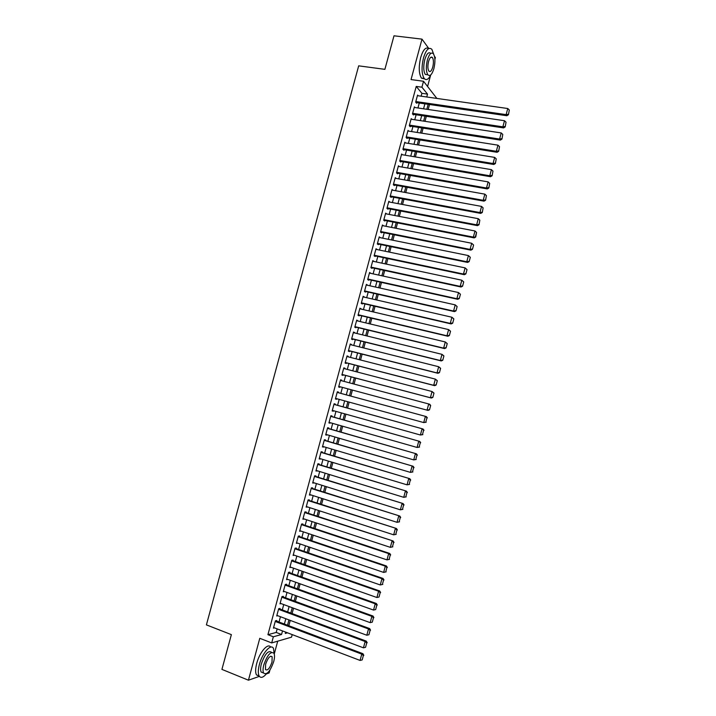 <?xml version="1.0" encoding="UTF-8"?>
<svg xmlns="http://www.w3.org/2000/svg" width="716" height="716" viewBox="0 0 716 716"><rect width="100%" height="100%" fill="white"/><g stroke="black" fill="none" stroke-linecap="round" stroke-linejoin="round"><path stroke-width="1.07" d="M292.209 634.6L291.519 637.159L271.686 642.923L273.351 636.784L281.558 634.492L282.525 630.921M266.361 673.917L269.135 672.942L269.896 670.14M274.255 654.012L277.719 641.169M427.604 86.394L430.602 75.305M434.898 59.392L435.391 57.575L434.487 56.331M421.142 96.195L421.912 93.322L416.229 86.412L421.921 87.2L423.523 81.266L436.867 98.432M288.808 625.721L290.249 620.396M292.092 613.558L293.542 608.197M295.377 601.395L296.836 596.007M298.653 589.25L300.12 583.817M301.937 577.114L303.414 571.645M305.204 564.987L306.69 559.482M308.48 552.868L309.974 547.319M311.746 540.75L313.259 535.174M315.013 528.65L316.535 523.038M318.28 516.558L319.81 510.902M321.547 504.467L323.077 498.783M324.804 492.393L326.353 486.665M328.062 480.32L329.62 474.565M331.32 468.264L332.886 462.464M334.578 456.208L336.144 450.382M337.827 444.171L339.411 438.299M341.076 432.133L342.669 426.235M344.324 420.104L345.926 414.17M347.564 408.093L349.175 402.115M350.804 396.082L352.424 390.077M354.053 384.053L355.664 378.084M357.302 372.025L358.904 366.1M360.551 359.996L362.135 354.116M363.791 347.985L365.366 342.15M367.031 335.983L368.597 330.183M370.27 323.981L371.819 318.226M373.51 311.997L375.05 306.287M376.741 300.013L378.272 294.348M379.972 288.038L381.494 282.417M383.203 276.081L384.707 270.505M386.434 264.123L387.92 258.592M389.656 252.175L391.133 246.689M392.878 240.245L394.346 234.794M396.1 228.315L397.559 222.909M399.313 216.393L400.763 211.032M402.535 204.481L403.967 199.164M405.748 192.577L407.171 187.297M408.961 180.683L410.366 175.447M412.165 168.797L413.571 163.606M415.37 156.911L416.766 151.765M418.574 145.044L419.952 139.942M421.778 133.185L423.147 128.119M424.982 121.326L426.333 116.314M428.177 109.485L429.519 104.509M428.803 48.518L421.993 39.138L393.997 35.8L384.886 69.345L358.68 65.845L206.405 624.88L231.366 634.636L221.924 669.388L248.443 680.2L259.362 676.369M276.609 621.112L276.77 620.512L275.4 620.844L273.431 628.129L274.479 627.86M279.875 609.012L280.037 608.412L278.685 608.716L276.716 615.993L277.808 615.733M283.142 596.92L283.312 596.321L281.961 596.589L279.992 603.865L281.137 603.615M286.409 584.847L286.579 584.238L285.236 584.471L283.276 591.738L284.476 591.514M289.676 572.773L289.837 572.165L288.512 572.37L286.543 579.629L287.814 579.423M292.934 560.709L293.104 560.1L291.779 560.27L289.819 567.528L291.144 567.341L289.98 566.929L376.911 597.511L378.594 591.228L379.704 590.968L291.77 560.297M296.2 548.653L296.361 548.044L295.055 548.179L293.095 555.428L294.419 555.231M299.458 536.606L299.619 535.998L298.321 536.096L296.361 543.346L297.686 543.14M302.707 524.56L302.868 523.96L301.579 524.023L299.628 531.263L300.953 531.057M305.965 512.531L306.126 511.931L304.846 511.958L302.886 519.198L304.219 518.984M309.214 500.511L309.375 499.911L308.104 499.902L306.153 507.134L307.477 506.91M312.462 488.5L312.624 487.9L311.362 487.856L309.41 495.087L310.744 494.854M315.702 476.489L315.863 475.889L314.619 475.818L312.668 483.04L314.002 482.808M318.951 464.496L319.112 463.896L317.868 463.789L315.917 471.012L317.251 470.77M322.191 452.512L322.352 451.912L321.117 451.769L319.175 458.983L320.508 458.732M325.431 440.528L325.592 439.928L324.366 439.758L322.424 446.963L323.757 446.712M328.662 428.562L328.823 427.962L327.615 427.756L325.664 434.952L327.006 434.693M331.902 416.596L332.063 415.996L330.855 415.754L328.913 422.95L330.121 423.174L330.255 422.691M335.133 404.647L335.294 404.048L334.103 403.77L332.152 410.966L333.352 411.217L333.495 410.689M338.364 392.699L338.525 392.1L337.334 391.795L335.392 398.982L336.583 399.268L336.735 398.705M341.595 380.733L341.747 380.169L340.574 379.82L338.632 387.007L339.814 387.329L339.975 386.73M344.835 368.767L344.978 368.239L343.805 367.863L341.872 375.041L343.036 375.39L343.197 374.799M348.065 356.81L348.2 356.317L347.045 355.906L345.103 363.084L346.267 363.468L346.428 362.869M351.296 344.861L350.267 343.966L348.334 351.126L349.489 351.556L349.65 350.956M354.527 332.913L353.498 332.027L351.565 339.187L352.702 339.644L352.863 339.053M357.749 320.983L356.72 320.097L354.787 327.257L355.924 327.749L356.085 327.149M360.971 309.052L359.951 308.184L358.018 315.335L359.137 315.854L359.298 315.264M364.193 297.14L363.164 296.272L361.24 303.414L362.35 303.969L362.511 303.378M367.415 285.228L366.386 284.368L364.453 291.51L365.563 292.101L365.724 291.502M370.637 273.333L369.599 272.474L367.675 279.607L368.767 280.233L368.928 279.643M373.85 261.438L372.812 260.588L370.888 267.721L371.971 268.375L372.132 267.784M377.064 249.553L376.025 248.712L374.101 255.836L375.175 256.525L375.336 255.934M380.268 237.676L379.238 236.844L377.314 243.968L378.379 244.684L378.54 244.093M383.481 225.817L382.442 224.985L380.518 232.1L381.574 232.852L381.735 232.261M383.74 220.206L474.18 237.891L473.348 237.121L474.994 230.982L385.485 213.726L386.694 213.941L385.647 213.135L383.722 220.242L384.769 221.029L384.931 220.439M389.844 202.1L388.851 201.286L386.926 208.392L387.965 209.215L388.126 208.625M392.977 190.241L392.055 189.454L390.13 196.551L391.16 197.41L391.321 196.819M396.118 178.4L395.25 177.631L393.335 184.719L394.346 185.605L394.507 185.014M399.26 166.568L398.445 165.808L396.53 172.896L397.541 173.818L397.693 173.227M402.401 154.746L401.64 154.003L399.725 161.082L400.727 162.031L400.879 161.449M405.551 142.931L404.826 142.198L402.911 149.277L403.905 150.262L404.066 149.671M408.702 131.126L408.022 130.401L406.106 137.481L407.091 138.492L407.243 137.911M411.852 119.33L411.208 118.614L409.292 125.685L410.268 126.741L410.429 126.15M415.003 107.543L414.385 106.845L412.479 113.907L413.445 114.99L413.597 114.399M416.229 86.412L267.918 634.689L276.197 632.443L277.164 628.881M279.016 622.025L280.448 616.727M282.292 609.907L283.733 604.572M285.559 597.806L287.009 592.436M288.825 585.715L290.293 580.3M292.092 573.623L293.569 568.182M295.359 561.55L296.845 556.072M298.626 549.485L300.111 543.963M301.884 537.421L303.378 531.872M305.141 525.374L306.654 519.78M308.39 513.327L309.912 507.698M311.648 501.29L313.178 495.633M314.897 489.27L316.436 483.568M318.146 477.25L319.694 471.513M321.395 465.239L322.952 459.475M324.634 453.237L326.201 447.437M327.874 441.244L329.45 435.409M331.114 429.269L332.698 423.389M334.354 417.294L335.947 411.378M337.585 405.328L339.196 399.376M340.816 393.37L342.436 387.392M344.056 381.395L345.658 375.444M347.296 369.411L348.889 363.513M350.527 357.436L352.111 351.583M353.758 345.479L355.333 339.661M356.989 333.522L358.555 327.749M360.22 321.574L361.768 315.845M363.451 309.634L364.981 303.951M366.673 297.704L368.194 292.065M369.895 285.782L371.407 280.189M373.117 273.87L374.611 268.321M376.33 261.966L377.824 256.462M379.552 250.072L381.028 244.604M382.756 238.186L384.224 232.763M385.969 226.31L387.428 220.922M389.182 214.433L390.623 209.099M392.386 202.574L393.818 197.276M395.59 190.725L397.013 185.471M398.794 178.875L400.199 173.666M401.989 167.043L403.385 161.87M405.184 155.211L406.572 150.083M408.38 143.388L409.758 138.304M411.575 131.574L412.935 126.535M414.761 119.778L416.112 114.775M417.956 107.982L419.29 103.023M418.153 95.765L417.571 95.076L415.665 102.137L416.614 103.247L416.775 102.657M271.686 642.923L259.783 638.305L248.443 680.2M267.918 634.689L273.351 636.784M421.993 39.138L411.047 79.566L423.523 81.266M285.657 632.112L285.29 633.445L287.528 632.828M428.168 104.312L426.825 109.288M424.982 116.108L423.621 121.12M421.796 127.913L420.426 132.97M418.6 139.727L417.222 144.829M415.414 151.55L414.018 156.688M412.219 163.373L410.814 168.564M409.024 175.214L407.61 180.441M405.82 187.055L404.397 192.327M402.625 198.914L401.184 204.23M399.421 210.773L397.971 216.134M396.216 222.649L394.758 228.046M393.003 234.526L391.536 239.967M389.799 246.411L388.314 251.898M386.586 258.306L385.092 263.837M383.373 270.209L381.861 275.785M380.151 282.122L378.639 287.743M376.938 294.043L375.408 299.709M373.716 305.974L372.177 311.684M370.494 317.913L368.937 323.659M367.263 329.861L365.697 335.652M364.032 341.818L362.457 347.654M360.801 353.785L359.217 359.656M357.57 365.751L355.977 371.676M354.339 377.735L352.728 383.704M351.1 389.719L349.48 395.724M347.851 401.757L346.24 407.726M344.602 413.803L343 419.737M341.344 425.859L339.751 431.748M338.086 437.915L336.502 443.777M334.828 449.988L333.253 455.815M331.571 462.071L330.004 467.861M328.304 474.162L326.747 479.917M325.037 486.253L323.489 491.973M321.77 498.363L320.231 504.046M318.495 510.481L316.973 516.129M315.219 522.599L313.706 528.211M311.943 534.736L310.44 540.312M308.668 546.881L307.173 552.412M305.383 559.026L303.897 564.53M302.107 571.189L300.63 576.649M298.823 583.352L297.355 588.785M295.529 595.533L294.079 600.921M292.244 607.714L290.794 613.075M288.951 619.913L287.51 625.229M426.745 96.991L427.524 94.109L421.921 87.2M284.377 624.048L285.809 618.731M287.653 611.903L289.103 606.559M290.938 599.775L292.388 594.387M294.204 587.648L295.672 582.224M297.48 575.539L298.957 570.079M300.747 563.429L302.233 557.934M304.023 551.329L305.508 545.807M307.28 539.246L308.784 533.68M310.547 527.164L312.06 521.561M313.805 515.09L315.326 509.452M317.063 503.035L318.602 497.36M320.32 490.979L321.86 485.269M323.578 478.932L325.127 473.187M326.827 466.895L328.384 461.113M330.076 454.866L331.642 449.048M333.325 442.846L334.9 436.993M336.565 430.835L338.158 424.946M339.805 418.833L341.407 412.908M343.045 406.84L344.656 400.879M346.284 394.856L347.904 388.86M349.524 382.845L351.135 376.893M352.773 370.843L354.366 364.927M356.013 358.841L357.597 352.97M359.253 346.848L360.828 341.022M362.484 334.864L364.05 329.083M365.724 322.889L367.272 317.152M368.955 310.923L370.494 305.231M372.186 298.966L373.707 293.318M375.408 287.018L376.929 281.415M378.639 275.078L380.142 269.511M381.861 263.148L383.355 257.626M385.083 251.226L386.559 245.749M388.296 239.314L389.764 233.872M391.518 227.402L392.968 222.014M394.731 215.507L396.172 210.155M397.944 203.613L399.376 198.314M401.148 191.736L402.571 186.473M404.352 179.859L405.766 174.641M407.565 168L408.961 162.818M410.76 156.142L412.148 151.004M413.964 144.292L415.343 139.199M417.16 132.46L418.529 127.403M420.355 120.628L421.706 115.616M423.55 108.805L424.892 103.838M421.912 93.322L427.524 94.109M276.197 632.443L281.558 634.492M382.299 225.522L383.499 225.755M379.104 237.345L380.294 237.587M375.9 249.177L377.099 249.419M372.705 261.009L373.895 261.268M369.501 272.859L370.691 273.118M366.297 284.708L367.487 284.977M363.084 296.576L364.274 296.845M359.88 308.444L361.061 308.721M356.666 320.329L357.848 320.607M353.444 332.215L354.635 332.501M350.231 344.11L351.413 344.405M347.009 356.013L348.2 356.317M343.787 367.926L344.978 368.239M340.565 379.847L341.747 380.169M335.401 398.946L336.583 399.268M332.179 410.886L333.352 411.217M328.939 422.843L330.121 423.174M325.708 434.8L326.881 435.14M322.469 446.766L323.65 447.115M319.238 458.75L320.41 459.099M315.989 470.734L317.161 471.092M312.749 482.727L313.921 483.094M309.5 494.729L310.672 495.105M306.26 506.74L307.424 507.125M303.002 518.76L304.175 519.145M299.753 530.789L300.917 531.183M296.496 542.826L297.659 543.229M293.238 554.873L294.401 555.276M417.41 95.658L507.76 108.519L506.131 114.623L506.856 115.741L508.458 114.721L509.309 110.004L508.458 114.721M416.023 102.549L506.856 115.741M415.826 101.547L506.131 114.623L508.172 114.274M509.309 110.004L507.76 108.519M433.663 54.165L431.864 49.341C428.911 46.719 426.118 49.565 423.496 57.889C421.384 67.17 421.608 74.034 424.176 78.465C426.262 80.693 428.481 79.485 430.826 74.84M428.687 48.581C425.778 46.71 423.102 49.699 420.677 57.531C418.574 66.803 418.815 73.659 421.402 78.089L424.579 78.912M427.891 74.822L425.295 74.437C423.442 71.233 423.272 66.293 424.794 59.616C426.673 53.655 428.669 51.597 430.799 53.432M433.887 68.629C435.409 61.97 435.247 57.029 433.395 53.781C431.274 51.892 429.269 53.951 427.38 59.947C425.859 66.633 426.02 71.573 427.855 74.777C430.003 76.675 432.008 74.625 433.887 68.629M428.562 61.513C427.577 65.818 427.676 69.004 428.866 71.072C430.244 72.298 431.542 70.974 432.75 67.107C433.735 62.82 433.627 59.634 432.437 57.548C431.068 56.322 429.77 57.647 428.562 61.513M274.246 653.985L273.476 648.463C271.087 643.156 262.351 652.894 259.398 664.457C258.046 669.711 257.948 673.532 259.094 675.931C260.722 678.401 263.228 677.631 266.594 673.631M270.657 647.13C268.035 642.494 259.586 652.169 256.722 663.392C255.37 668.637 255.272 672.458 256.426 674.857L259.273 676.235M263.434 672.986L261.161 672.073C260.329 670.346 260.4 667.589 261.376 663.813C264.947 653.914 268.321 650.074 271.516 652.294M273.727 661.53C274.702 657.744 274.774 654.979 273.951 653.252C270.773 651.032 267.399 654.88 263.837 664.788C262.861 668.574 262.79 671.331 263.604 673.058C266.844 675.242 270.218 671.393 273.727 661.53M265.627 664.206L265.475 669.532C267.56 670.937 269.726 668.458 271.999 662.094L272.143 656.769C270.084 655.337 267.918 657.816 265.627 664.206M414.233 107.427L504.503 120.727L502.865 126.83L503.599 127.913L505.192 126.911L506.042 122.203L505.192 126.911M412.81 114.283L503.599 127.913M412.64 113.316L502.865 126.83L504.905 126.481M506.042 122.203L504.503 120.727M411.047 119.205L501.227 132.943L499.598 139.047L500.341 140.103L501.934 139.11L502.775 134.42L501.934 139.11M409.606 126.025L500.341 140.103M409.454 125.103L499.598 139.047L501.639 138.689M502.775 134.42L501.227 132.943M407.86 130.992L497.96 145.16L496.322 151.282L497.083 152.293L498.667 151.327L499.508 146.637L498.667 151.327M406.384 137.767L497.083 152.293M406.267 136.89L496.322 151.282L498.363 150.915M499.508 146.637L497.96 145.16M404.674 142.788L494.684 157.395L493.047 163.516L493.816 164.492L495.391 163.543L496.233 158.871L495.391 163.543M403.162 149.528L493.816 164.492M403.072 148.686L493.047 163.516L495.087 163.15M496.233 158.871L494.684 157.395M401.479 154.593L491.409 169.638L489.771 175.76L490.55 176.709L492.125 175.769L492.966 171.106L492.125 175.769M399.931 161.288L490.55 176.709M399.886 160.491L489.771 175.76L491.811 175.393M492.966 171.106L491.409 169.638M398.284 166.398L488.133 181.891L486.495 188.013L487.283 188.926L488.849 188.013L489.681 183.359L488.849 188.013M396.7 173.057L487.283 188.926M396.691 172.305L486.495 188.013L488.536 187.646M489.681 183.359L488.133 181.891M395.089 178.221L484.848 194.143L483.21 200.283L484.007 201.151L485.573 200.256L486.406 195.611L485.573 200.256M393.451 184.826L484.007 201.151M393.487 184.128L483.21 200.283L485.26 199.907M486.406 195.611L484.848 194.143M391.894 190.044L481.573 206.414L479.926 212.554L480.731 213.395L482.298 212.509L483.121 207.882L482.298 212.509M390.193 196.605L480.731 213.395M390.292 195.96L479.926 212.554L481.975 212.178M483.121 207.882L481.573 206.414M388.69 201.885L478.279 218.693L476.641 224.833L477.456 225.638L479.013 224.77L479.836 220.152L479.013 224.77M386.935 208.392L477.456 225.638M387.088 207.801L476.641 224.833L478.691 224.448M479.836 220.152L478.279 218.693M383.883 219.651L473.348 237.121L475.728 237.05L476.552 232.44L475.406 236.736M476.552 232.44L474.994 230.982M474.18 237.891L475.728 237.05M382.281 225.576L471.701 243.27L473.598 245.024L472.444 249.329L473.598 245.024M380.536 232.02L470.895 250.153L470.063 249.428L471.701 243.27L473.267 244.729M380.679 231.51L470.063 249.428L472.113 249.034M470.895 250.153L472.444 249.329M379.077 237.435L468.416 255.576L470.314 257.312L469.159 261.617L470.314 257.312M377.341 243.852L467.611 262.432L466.769 261.734L468.416 255.576L469.973 257.035M377.475 243.368L466.769 261.734L468.819 261.34M467.611 262.432L469.159 261.617M375.864 249.311L465.114 267.891L467.02 269.61L465.865 273.915L467.02 269.61M374.146 255.684L464.326 274.711L463.467 274.049L465.114 267.891L466.68 269.341M374.262 255.245L463.467 274.049L465.525 273.655M464.326 274.711L465.865 273.915M372.651 261.188L461.82 280.216L463.726 281.916L462.572 286.23L463.726 281.916M370.942 267.524L461.032 287L460.173 286.382L461.82 280.216L463.386 281.665M371.049 267.122L460.173 286.382L462.232 285.979M461.032 287L462.572 286.23M369.438 273.073L458.517 292.549L460.433 294.231L459.278 298.545L460.433 294.231M367.738 279.374L457.748 299.306L456.871 298.715L458.517 292.549L460.084 293.99M367.836 279.016L456.871 298.715L458.929 298.312M457.748 299.306L459.278 298.545M366.225 284.968L455.215 304.882L457.139 306.555L455.985 310.869L457.139 306.555M364.534 291.233L454.454 311.612L453.568 311.057L455.215 304.882L456.781 306.332M364.614 290.911L453.568 311.057L455.627 310.646M454.454 311.612L455.985 310.869M363.003 296.863L451.912 317.233L453.837 318.889L452.682 323.211L453.837 318.889M361.32 303.101L451.152 323.927L450.257 323.408L451.912 317.233L453.479 318.674M361.392 302.823L450.257 323.408L452.324 322.997M451.152 323.927L452.682 323.211M359.79 308.775L448.61 329.593L450.534 331.231L449.38 335.553L450.534 331.231M358.107 314.977L447.858 336.26L446.954 335.777L448.61 329.593L450.176 331.034M358.179 314.736L446.954 335.777L449.022 335.356M447.858 336.26L449.38 335.553M356.559 320.696L445.298 341.962L447.231 343.582L446.077 347.904L447.231 343.582M354.894 326.863L444.555 348.594L443.643 348.146L445.298 341.962L446.865 343.394M354.948 326.657L443.643 348.146L445.71 347.725M444.555 348.594L446.077 347.904M353.337 332.627L441.987 354.339L443.92 355.942L442.765 360.273L443.92 355.942M351.681 338.757L441.253 360.936L440.331 360.533L441.987 354.339L443.553 355.771M351.726 338.596L440.331 360.533L442.399 360.103M441.253 360.936L442.765 360.273M350.106 344.566L438.675 366.726L440.617 368.31L439.454 372.642L440.617 368.31M348.459 350.661L437.95 373.296L437.011 372.92L438.675 366.726L440.242 368.158M348.495 350.536L437.011 372.92L439.087 372.49M437.95 373.296L439.454 372.642M346.884 356.505L435.355 379.113L437.306 380.688L436.142 385.02L437.306 380.688M345.237 362.565L434.639 385.655L433.699 385.315L435.355 379.113L436.93 380.545M345.264 362.484L433.699 385.315L435.767 384.886M434.639 385.655L436.142 385.02M343.644 368.463L432.034 391.518L433.986 393.075L432.831 397.416L433.986 393.075M342.015 374.486L431.327 398.033L430.379 397.729L432.034 391.518L433.61 392.95M342.033 374.441L430.379 397.729L432.446 397.291M431.327 398.033L432.831 397.416M340.413 380.42L429.672 404.218L430.674 405.471L429.51 409.812L430.674 405.471M429.126 409.704L427.049 410.143L338.793 386.407L428.016 410.411L427.049 410.143L428.714 403.931L430.289 405.363M428.016 410.411L429.51 409.812M337.173 392.395L426.36 416.605L337.182 392.377M426.19 422.225L423.729 422.574L425.394 416.354L426.969 417.777L425.805 422.127L426.969 417.777M335.553 398.382L423.729 422.574L425.805 422.127M426.36 416.605L427.354 417.875M333.933 404.37L423.04 429L333.951 404.316M422.87 434.639L420.399 435.006L422.064 428.786L423.639 430.209L422.476 434.558L423.639 430.209M332.314 410.366L420.399 435.006L422.476 434.558M423.04 429L424.033 430.289M330.694 416.354L419.728 441.405L330.72 416.265M419.549 447.07L417.07 447.455L418.735 441.226L420.319 442.649L419.146 446.999L420.319 442.649M329.074 422.351L417.07 447.455L419.146 446.999M419.728 441.405L420.713 442.721M327.454 428.356L416.399 453.819L327.489 428.222M416.22 459.502L413.732 459.905L415.405 453.675L416.981 455.099L415.817 459.457L416.981 455.099M325.834 434.352L413.732 459.905L415.817 459.457M416.399 453.819L417.383 455.152M324.205 440.358L413.078 466.241L324.25 440.188M412.89 471.951L410.402 472.372L412.067 466.134L413.651 467.548L412.488 471.916L413.651 467.548M322.585 446.363L410.402 472.372L412.488 471.916M413.078 466.241L414.054 467.593M320.956 452.369L409.749 478.673L321.019 452.163M409.561 484.401L407.064 484.839L408.729 478.601L410.313 480.015L409.149 484.383L410.313 480.015M319.336 458.383L407.064 484.839L409.149 484.383M409.749 478.673L410.724 480.042M317.707 464.389L406.42 491.113L317.779 464.138M406.223 496.868L403.726 497.325L405.39 491.087L406.983 492.492L405.811 496.859L406.983 492.492M316.078 470.403L403.726 497.325L405.811 496.859M406.42 491.113L407.395 492.501M314.458 476.426L403.09 503.563L314.53 476.131M402.884 509.336L400.378 509.819L402.052 503.572L403.636 504.977L402.473 509.345L403.636 504.977M312.829 482.441L400.378 509.819L402.473 509.345M403.09 503.563L404.057 504.968M311.2 488.464L399.761 516.021L311.29 488.133M399.546 521.821L397.031 522.313L398.705 516.066L400.298 517.471L399.125 521.848L400.298 517.471M309.572 494.488L397.031 522.313L399.125 521.848M399.761 516.021L400.718 517.453M307.943 500.511L396.422 528.489L308.041 500.135M396.208 534.315L393.684 534.825L395.357 528.569L396.95 529.974L395.778 534.351L396.95 529.974M306.314 506.534L393.684 534.825L395.778 534.351M396.422 528.489L397.38 529.938M304.685 512.567L393.084 540.965L304.792 512.155M392.86 546.809L390.336 547.346L392.01 541.081L393.603 542.486L392.431 546.863L393.603 542.486M303.047 518.599L390.336 547.346L392.431 546.863M393.084 540.965L394.033 542.433M301.418 524.631L388.663 553.602L389.746 553.45L301.543 524.175M389.513 559.321L386.989 559.876L388.663 553.602L390.256 555.007L389.083 559.393L390.256 555.007M299.789 530.663L386.989 559.876L389.083 559.393M389.746 553.45L390.685 554.945M298.151 536.705L385.306 566.141L386.398 565.953L298.286 536.212M386.166 571.842L383.633 572.406L385.306 566.141L386.9 567.537L385.727 571.923L386.9 567.537M296.522 542.737L383.633 572.406L385.727 571.923M386.398 565.953L387.338 567.457M294.885 548.778L381.95 578.68L383.051 578.456L295.037 548.25M382.818 584.372L380.277 584.954L381.95 578.68L383.552 580.076L382.371 584.462L383.552 580.076M293.256 554.828L380.277 584.954L382.371 584.462M383.051 578.456L383.991 579.987M291.618 560.87L378.594 591.228L380.187 592.624L379.015 597.019L380.187 592.624M379.704 590.968L380.635 592.517M379.015 597.019L376.911 597.511M288.351 572.97L375.229 603.794L376.356 603.49L288.53 572.361M286.713 579.02L373.555 610.077L375.229 603.794L376.831 605.181L375.658 609.576L376.831 605.181M376.356 603.49L377.278 605.056M375.658 609.576L373.555 610.077M285.075 585.079L371.873 616.36L373 616.029L285.335 584.453M283.438 591.139L370.19 622.652L371.873 616.36L373.466 617.747L372.293 622.15L373.466 617.747M373 616.029L373.922 617.613M372.293 622.15L370.19 622.652M281.8 597.198L368.498 628.943L369.644 628.567L282.131 596.553M280.162 603.257L366.816 635.235L368.498 628.943L370.1 630.322L368.928 634.734L370.1 630.322M369.644 628.567L370.557 630.178M368.928 634.734L366.816 635.235M278.515 609.316L365.133 641.527L366.288 641.115L278.918 608.663M276.877 615.384L363.451 647.828L365.133 641.527L366.735 642.914L365.554 647.318L366.735 642.914M366.288 641.115L367.201 642.744M365.554 647.318L363.451 647.828M275.239 621.452L361.759 654.129L362.923 653.681L275.705 620.772M273.601 627.52L360.076 660.429L361.759 654.129L363.37 655.507L362.189 659.919L363.37 655.507M362.923 653.681L363.835 655.328M362.189 659.919L360.076 660.429M430.746 57.334L432.437 57.548M425.295 74.437L427.855 74.777M424.176 78.465L421.402 78.089M270.684 656.187L272.143 656.769M261.161 672.073L263.604 673.058M259.094 675.931L256.426 674.857"/></g></svg>
